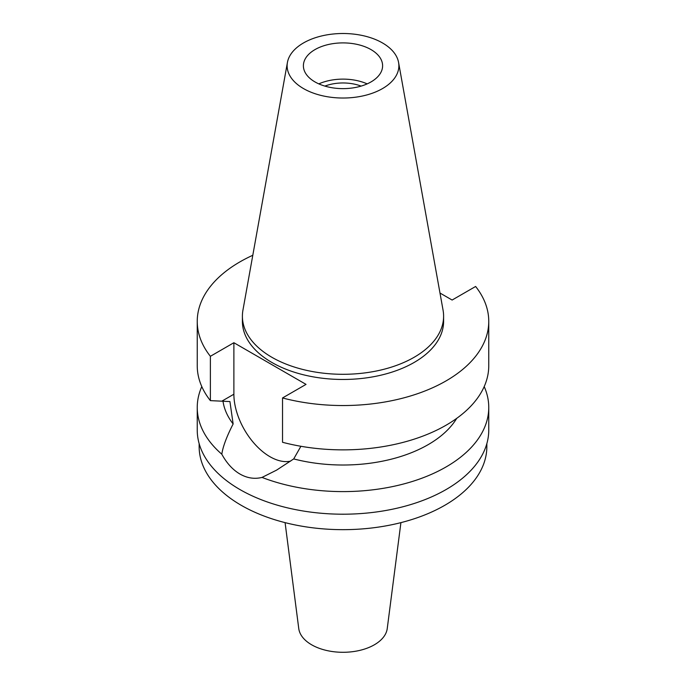 <?xml version="1.0" encoding="UTF-8"?>
<svg xmlns="http://www.w3.org/2000/svg" width="686" height="686" viewBox="0 0 686 686"><rect width="100%" height="100%" fill="white"/><g stroke="black" fill="none" stroke-linecap="round" stroke-linejoin="round"><path stroke-width="1.03" d="M303.486 42.952A55.875 32.259 180 0 1 361.685 35.363A55.875 32.259 180 0 1 398.575 62.443A55.875 32.259 180 0 1 382.514 88.58A55.875 32.259 180 0 1 318.981 94.891A55.875 32.259 180 0 1 287.425 62.443A55.875 32.259 180 0 1 303.486 42.952M314.994 49.598A39.608 22.87 0 0 0 303.392 65.77A39.608 22.87 0 0 0 327.839 86.89A39.608 22.87 0 0 0 371.006 81.934A39.608 22.87 0 0 0 382.608 65.77A39.608 22.87 0 0 0 358.161 44.641A39.608 22.87 0 0 0 314.994 49.598M398.575 62.443L443.07 310.218A100.602 58.087 180 0 1 443.602 316.212A100.602 58.087 180 0 1 414.138 357.286A100.602 58.087 180 0 1 304.498 369.874A100.602 58.087 180 0 1 242.398 316.212A100.602 58.087 180 0 1 242.93 310.218L287.425 62.443M242.398 316.212L242.398 321.382A100.602 58.087 0 0 0 304.498 375.045A100.602 58.087 0 0 0 414.138 362.457A100.602 58.087 0 0 0 443.602 321.382L443.602 316.212M439.983 293.033L452.117 300.039L475.621 286.474A145.758 84.155 180 0 1 488.758 321.382A145.758 84.155 180 0 1 446.072 380.893A145.758 84.155 180 0 1 282.529 397.957L306.033 384.383L233.883 342.726L210.379 356.3A145.758 84.155 180 0 1 197.242 321.382A145.758 84.155 180 0 1 239.929 261.88A145.758 84.155 180 0 1 252.8 255.278M197.242 321.382L197.242 365.715A145.758 84.155 0 0 0 210.379 400.633L229.93 401.567L233.137 423.957C226.732 436.468 222.95 446.552 221.801 454.201A145.758 84.155 180 0 1 197.242 407.45A145.758 84.155 180 0 1 201.795 386.587M210.379 356.3L210.379 400.633M290.658 461.103A51.013 29.455 60 0 1 269.958 456.696A51.013 29.455 60 0 1 233.883 394.218L233.883 342.726M488.758 321.382L488.758 365.715A145.758 84.155 0 0 1 446.072 425.217A145.758 84.155 0 0 1 282.529 442.281L282.529 397.957M222.993 401.156A120.41 69.518 0 0 0 233.137 423.957M221.801 454.201C226.749 463.239 232.794 469.85 239.929 474.026C247.157 478.142 254.523 479.274 262.026 477.422L276.604 470.116L293.711 458.925L300.897 446.286M197.242 407.45L197.242 430.045A145.758 84.155 0 0 0 287.22 507.794A145.758 84.155 0 0 0 446.072 489.555A145.758 84.155 0 0 0 488.758 430.045L488.758 407.45A145.758 84.155 180 0 1 446.072 466.952A145.758 84.155 180 0 1 262.026 477.422M293.711 458.925A120.41 69.518 0 0 0 428.141 444.657A120.41 69.518 0 0 0 456.713 418.366M484.205 386.587A145.758 84.155 180 0 1 488.758 407.45M199.146 443.593L199.146 446.603A143.854 83.057 0 0 0 287.949 523.341A143.854 83.057 0 0 0 444.725 505.333A143.854 83.057 0 0 0 486.854 446.603L486.854 443.593M285.084 522.638L298.762 628.582A44.358 25.614 0 0 0 327.556 650.688A44.358 25.614 0 0 0 374.367 644.789A44.358 25.614 0 0 0 387.238 628.582L400.916 522.638M361.128 86.102A32.954 19.028 0 0 0 324.872 86.102M318.819 83.881A39.608 22.87 180 0 1 367.182 83.881M221.93 401.113L233.883 394.218"/></g></svg>
